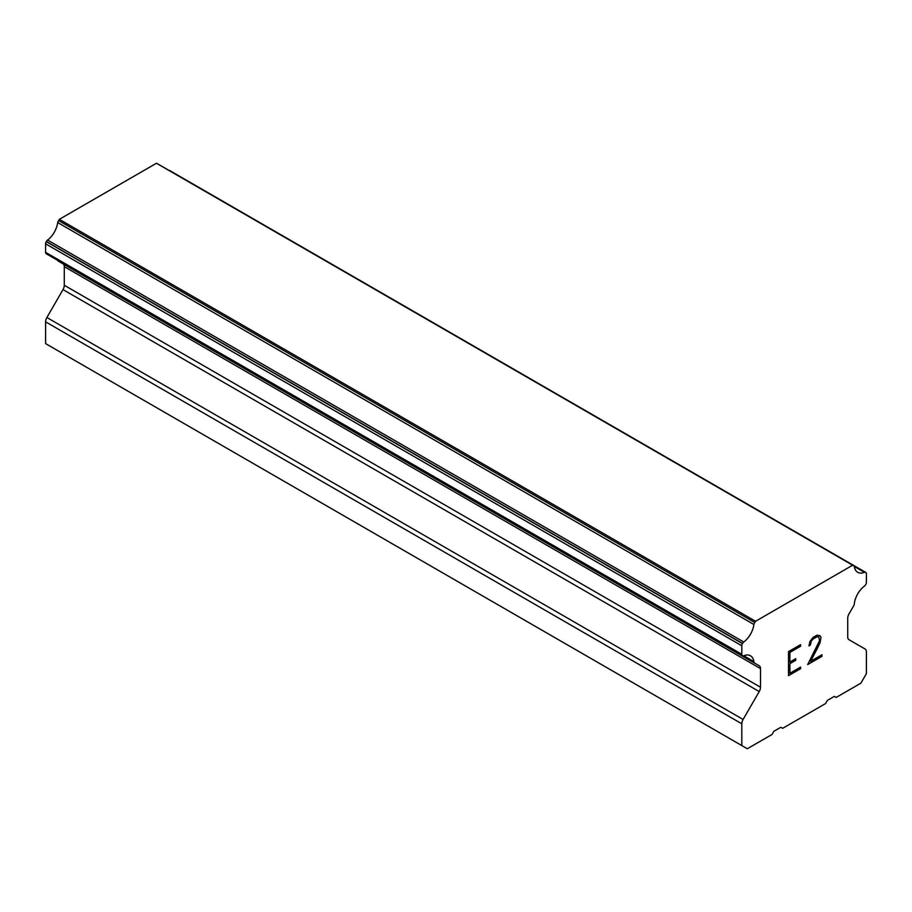<?xml version="1.0" encoding="UTF-8"?>
<svg xmlns="http://www.w3.org/2000/svg" width="912" height="912" viewBox="0 0 912 912"><rect width="100%" height="100%" fill="white"/><g stroke="black" fill="none" stroke-linecap="round" stroke-linejoin="round"><path stroke-width="1.37" d="M789.895 662.032L795.731 658.669L795.731 660.277L789.895 663.64L789.895 673.261L800.599 667.082L800.599 668.69L788.515 675.667L788.515 651.613L800.599 644.636L800.599 646.243L789.895 652.411L789.895 662.032L789.86 652.399L800.565 646.22L800.565 644.659M795.731 660.277L795.697 658.692M789.895 663.64L795.697 660.254M789.895 673.261L789.86 663.617M800.599 668.69L800.565 667.105M788.515 675.621L800.565 668.667M820.036 642.778L821.005 637.499L820.036 642.778L810.62 661.291L821.997 654.725L821.997 656.332L807.679 664.597L819.614 640.555L818.702 636.85L816.867 636.85L813.094 639.027L811.258 641.147L810.335 645.115L808.933 645.924L809.924 641.558L812.98 637.488L816.981 635.174L820.036 635.744L821.039 637.511L820.002 635.732M817.095 649.002L820.002 642.755M810.62 661.291L817.061 648.979M821.997 656.332L821.963 654.748M810.335 645.115L811.224 641.125L813.059 639.004L816.833 636.827L818.702 636.85M808.933 645.878L810.301 645.092M807.713 664.54L821.963 656.309M759.217 691.558A6.213 3.591 -60 0 0 760.505 687.226L760.505 668.599A6.213 3.591 -60 0 0 759.217 665.749L754.828 663.218A3.112 1.79 -60 0 1 754.543 663.104A3.112 1.79 -60 0 1 753.893 661.622A17.1 9.872 -60 0 0 750.485 655.796A17.1 9.872 -60 0 0 743.736 655.751A3.112 1.79 -60 0 1 742.505 655.751L742.459 655.717A3.112 1.79 -60 0 1 741.809 654.303L741.809 645.764A3.112 1.79 -60 0 1 742.459 643.598L742.55 643.439A3.112 1.79 -60 0 1 743.77 642.014A17.1 9.872 -60 0 0 753.893 624.492A3.112 1.79 -60 0 1 754.817 622.554L755.546 621.277L852.663 565.212L853.393 565.634A3.112 1.79 -60 0 1 853.769 565.771A3.112 1.79 -60 0 1 854.316 566.512A17.1 9.872 -60 0 0 857.725 572.303A17.1 9.872 -60 0 0 864.439 572.348A3.112 1.79 -60 0 1 865.659 572.36L865.762 572.417A3.112 1.79 -60 0 1 866.4 573.842L866.4 582.369A3.112 1.79 -60 0 1 865.762 584.535L865.705 584.615A3.112 1.79 -60 0 1 864.485 586.04A17.1 9.872 -60 0 0 854.316 603.653A3.112 1.79 -60 0 1 853.393 606.309L849.004 613.913A6.213 3.591 -60 0 0 847.715 618.245L847.715 636.872A6.213 3.591 -60 0 0 849.004 639.722L865.112 649.025A6.213 3.591 -60 0 1 866.4 651.875L866.4 673.637L860.905 683.156L836.167 697.441L834.343 696.38L827.378 700.405L825.542 703.574L782.667 728.323L780.843 727.274L773.878 731.287L772.042 734.468L747.304 748.741L741.809 745.571L741.809 723.797A6.213 3.591 -60 0 1 743.098 719.465L759.217 691.558L62.996 289.606L46.888 317.513A6.213 3.591 120 0 0 45.6 321.845L45.6 343.607L747.304 748.741M63.35 264.047A6.213 3.591 -60 0 1 64.285 266.646L64.285 285.274A6.213 3.591 -60 0 1 62.996 289.606M57.787 260.433A3.112 1.79 120 0 0 58.322 261.151A3.112 1.79 120 0 0 58.607 261.265M742.505 655.751L46.238 253.764A3.112 1.79 120 0 1 45.6 252.339L45.6 243.812A3.112 1.79 120 0 1 46.238 241.646L46.341 241.486A3.112 1.79 120 0 1 47.561 240.061A17.1 9.872 -60 0 0 57.684 222.539A3.112 1.79 120 0 1 58.607 220.59L59.337 219.325L156.454 163.259L852.663 565.212M157.856 164.069A3.112 1.79 120 0 0 157.559 163.807A3.112 1.79 120 0 0 157.183 163.681M169.45 170.407L865.659 572.36L169.45 170.407A3.112 1.79 120 0 0 168.743 170.27M755.546 621.277L59.337 219.325M754.817 622.554L58.607 220.59M753.893 624.492L57.684 222.539M753.893 661.622L743.736 655.762M759.217 665.749L754.828 663.218L759.217 665.749M741.809 745.571L45.6 343.607M864.439 572.348L854.316 566.512M743.77 642.014L47.561 240.061M742.55 643.439L46.341 241.486M742.459 643.598L46.238 241.646M741.809 645.764L45.6 243.812M741.809 654.303L45.6 252.339M760.505 668.599L64.285 266.646M760.505 687.226L64.285 285.274M743.098 719.465L46.888 317.513M741.809 723.797L45.6 321.845M853.769 565.771L157.559 163.807M754.543 663.104L58.322 261.151"/></g></svg>
